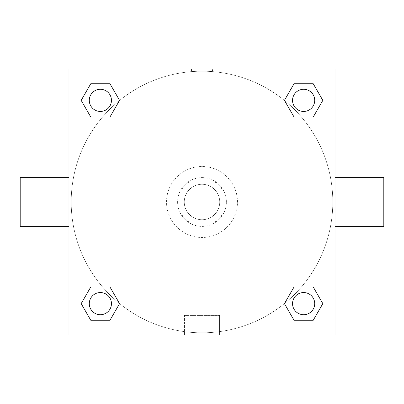 <?xml version="1.0" encoding="UTF-8"?>
<svg xmlns="http://www.w3.org/2000/svg" width="404" height="404" viewBox="0 0 404 404"><rect width="100%" height="100%" fill="white"/><g stroke="black" fill="none" stroke-linecap="round" stroke-linejoin="round"><path stroke-width="0.3" stroke-dasharray="2.02 1.52" d="M219.736 202A17.736 17.736 0 0 0 193.132 186.638A17.736 17.736 0 0 0 193.132 217.362A17.736 17.736 0 0 0 219.736 202A17.736 17.736 0 0 0 193.132 186.638A17.736 17.736 0 0 0 193.132 217.362A17.736 17.736 0 0 0 219.736 202M215.009 221.953L188.991 221.953A23.821 23.821 0 0 1 182.047 215.009L182.047 188.991A23.821 23.821 0 0 1 188.991 182.047L215.009 182.047A23.821 23.821 0 0 1 221.953 188.991L221.953 215.009A23.821 23.821 0 0 1 215.009 221.953L188.991 221.953A23.821 23.821 0 0 1 182.047 215.009L182.047 188.991A23.821 23.821 0 0 1 188.991 182.047L215.009 182.047A23.821 23.821 0 0 1 221.953 188.991L221.953 215.009A23.821 23.821 0 0 1 215.009 221.953M202 177.614A24.386 24.386 0 0 1 223.119 214.196A24.386 24.386 0 0 1 180.881 214.196A24.386 24.386 0 0 1 202 177.614A24.386 24.386 0 0 0 177.614 202A24.386 24.386 0 0 0 202 226.386A24.386 24.386 0 0 0 226.386 202A24.386 24.386 0 0 0 202 177.614M237.471 202A35.471 35.471 0 0 0 184.264 171.281A35.471 35.471 0 0 0 184.264 232.719A35.471 35.471 0 0 0 237.471 202A35.471 35.471 0 0 0 184.264 171.281A35.471 35.471 0 0 0 184.264 232.719A35.471 35.471 0 0 0 237.471 202M272.947 272.947L272.947 131.053L131.053 131.053L131.053 272.947L272.947 272.947L272.947 131.053L131.053 131.053L131.053 272.947L272.947 272.947M335.022 335.022L68.978 335.022L68.978 68.978L335.022 68.978L335.022 335.022L68.978 335.022L68.978 68.978L335.022 68.978L335.022 335.022L68.978 335.022L68.978 68.978L335.022 68.978L335.022 335.022M202 68.978L191.471 68.978L202 68.978M303.631 292.546A11.085 11.085 0 0 1 313.231 309.171A11.085 11.085 0 0 1 294.031 309.171A11.085 11.085 0 0 1 303.631 292.546A11.085 11.085 0 0 1 314.716 303.631A11.085 11.085 0 0 1 303.631 314.716A11.085 11.085 0 0 1 292.546 303.631A11.085 11.085 0 0 1 303.631 292.546M303.631 89.284A11.085 11.085 0 0 1 313.231 105.914A11.085 11.085 0 0 1 294.031 105.914A11.085 11.085 0 0 1 303.631 89.284A11.085 11.085 0 0 0 292.546 100.369A11.085 11.085 0 0 0 303.631 111.453A11.085 11.085 0 0 0 314.716 100.369A11.085 11.085 0 0 0 303.631 89.284M111.453 100.369A11.085 11.085 0 0 0 94.829 90.769A11.085 11.085 0 0 0 94.829 109.969A11.085 11.085 0 0 0 111.453 100.369A11.085 11.085 0 0 0 94.829 90.769A11.085 11.085 0 0 0 94.829 109.969A11.085 11.085 0 0 0 111.453 100.369A11.085 11.085 0 0 0 94.829 90.769A11.085 11.085 0 0 0 94.829 109.969A11.085 11.085 0 0 0 111.453 100.369M100.369 292.546A11.085 11.085 0 0 1 109.969 309.171A11.085 11.085 0 0 1 90.769 309.171A11.085 11.085 0 0 1 100.369 292.546A11.085 11.085 0 0 0 89.284 303.631A11.085 11.085 0 0 0 100.369 314.716A11.085 11.085 0 0 0 111.453 303.631A11.085 11.085 0 0 0 100.369 292.546M202 71.195A130.805 130.805 0 0 1 315.282 267.403A130.805 130.805 0 0 1 88.718 267.403A130.805 130.805 0 0 1 202 71.195L212.529 71.21L202 71.21A130.805 130.805 0 0 0 71.195 202A130.805 130.805 0 0 0 202 332.805A130.805 130.805 0 0 0 332.805 202A130.805 130.805 0 0 0 202 71.195M335.022 177.614L335.022 226.386L335.022 177.614M184.461 335.022L219.539 335.022L184.461 335.022L184.461 315.408L219.539 315.408L184.461 315.408L219.539 315.408L184.461 315.408L184.461 335.022L219.539 335.022L184.461 335.022M68.978 226.386L68.978 177.614L68.978 226.386M383.8 226.386L383.8 177.614M20.2 177.614L20.2 226.386M212.529 68.978L191.471 68.978L212.529 68.978L191.471 68.978L212.529 68.978L212.529 71.21M90.769 320.261L81.169 303.631L90.769 287.002L81.169 303.631L90.769 320.261M109.969 287.002L119.569 303.631L109.969 320.261L119.569 303.631L109.969 287.002M294.031 116.998L284.431 100.369L294.031 83.739L284.431 100.369L294.031 116.998M313.231 83.739L322.831 100.369L313.231 116.998L322.831 100.369L313.231 83.739M90.769 116.998L81.169 100.369L90.769 83.739L81.169 100.369L90.769 116.998M109.969 83.739L119.569 100.369L109.969 116.998L119.569 100.369L109.969 83.739M294.031 320.261L284.431 303.631L294.031 287.002L284.431 303.631L294.031 320.261M313.231 287.002L322.831 303.631L313.231 320.261L322.831 303.631L313.231 287.002M68.978 202L68.978 191.471L68.978 202M335.022 202L335.022 191.471L335.022 202M219.539 315.408L219.539 335.022L219.539 315.408M314.716 303.631A11.085 11.085 0 0 0 298.086 294.031A11.085 11.085 0 0 0 298.086 313.231A11.085 11.085 0 0 0 314.716 303.631M111.453 303.631A11.085 11.085 0 0 0 94.829 294.031A11.085 11.085 0 0 0 94.829 313.231A11.085 11.085 0 0 0 111.453 303.631M314.716 100.369A11.085 11.085 0 0 0 298.086 90.769A11.085 11.085 0 0 0 298.086 109.969A11.085 11.085 0 0 0 314.716 100.369M191.471 68.978L191.471 71.21"/><path stroke-width="0.61" d="M335.022 177.614L383.8 177.614L383.8 226.386L335.022 226.386M68.978 226.386L20.2 226.386L20.2 177.614L68.978 177.614M68.978 68.978L335.022 68.978L335.022 335.022L68.978 335.022L68.978 68.978M90.769 287.002L109.969 287.002L119.569 303.631L109.969 320.261L90.769 320.261L81.169 303.631L90.769 287.002L109.969 287.002L90.769 287.002M294.031 83.739L313.231 83.739L322.831 100.369L313.231 116.998L294.031 116.998L284.431 100.369L294.031 83.739L313.231 83.739L294.031 83.739M90.769 83.739L109.969 83.739L119.569 100.369L109.969 116.998L90.769 116.998L81.169 100.369L90.769 83.739L109.969 83.739L90.769 83.739M294.031 287.002L313.231 287.002L322.831 303.631L313.231 320.261L294.031 320.261L284.431 303.631L294.031 287.002L313.231 287.002L294.031 287.002M313.231 320.261L294.031 320.261L313.231 320.261M314.716 303.631A11.085 11.085 0 0 0 298.086 294.031A11.085 11.085 0 0 0 298.086 313.231A11.085 11.085 0 0 0 314.716 303.631M109.969 320.261L90.769 320.261L109.969 320.261M111.453 303.631A11.085 11.085 0 0 0 94.829 294.031A11.085 11.085 0 0 0 94.829 313.231A11.085 11.085 0 0 0 111.453 303.631M313.231 116.998L294.031 116.998L313.231 116.998M314.716 100.369A11.085 11.085 0 0 0 298.086 90.769A11.085 11.085 0 0 0 298.086 109.969A11.085 11.085 0 0 0 314.716 100.369M109.969 116.998L90.769 116.998L109.969 116.998M111.453 100.369A11.085 11.085 0 0 0 94.829 90.769A11.085 11.085 0 0 0 94.829 109.969A11.085 11.085 0 0 0 111.453 100.369"/></g></svg>
